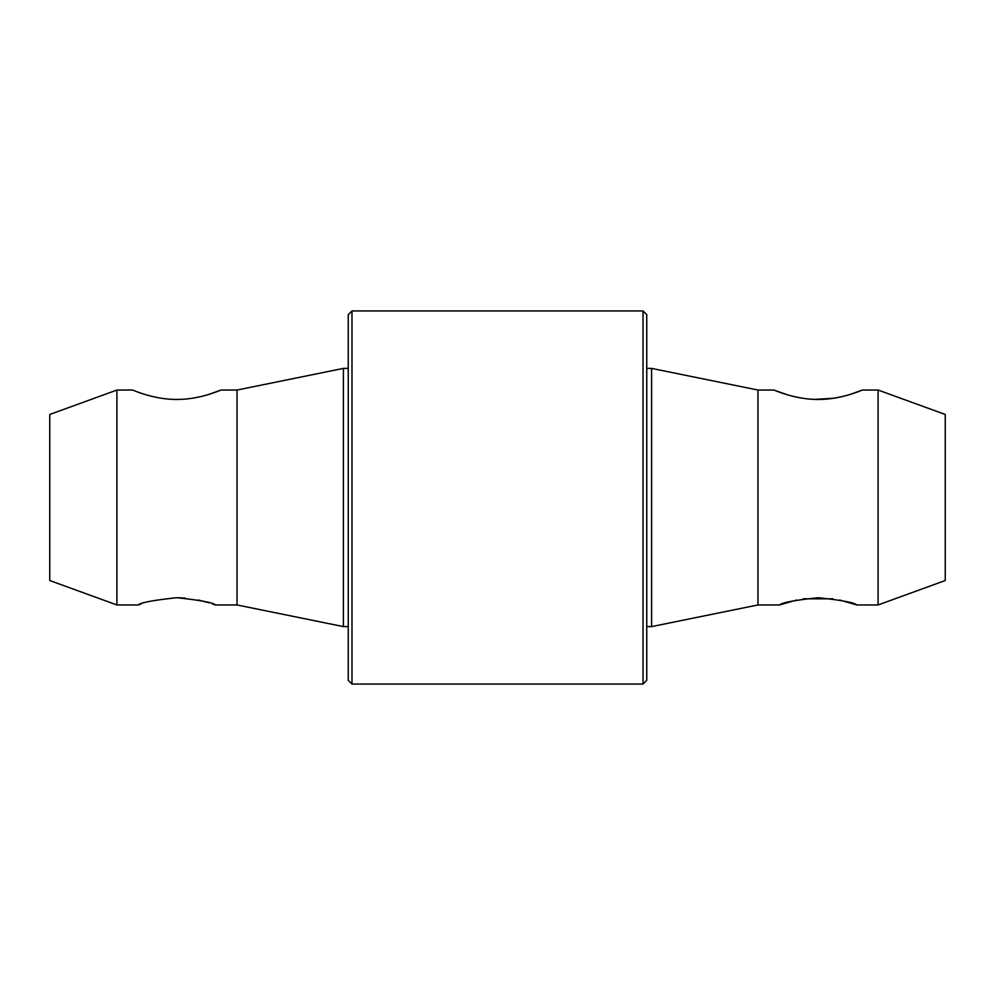 <?xml version="1.0" encoding="UTF-8"?>
<svg xmlns="http://www.w3.org/2000/svg" width="995" height="995" viewBox="0 0 995 995"><rect width="100%" height="100%" fill="white"/><g stroke="black" fill="none" stroke-linecap="round" stroke-linejoin="round"><path stroke-width="1.49" d="M141.029 603.977L138.23 604.96C140.469 602.622 153.329 600.209 176.836 597.709C200.343 600.209 213.216 602.622 215.442 604.96L212.42 603.903M172.881 399.381L176.836 399.455C152.956 399.58 132.235 389.704 132.596 390.04L116.912 390.04L116.912 604.96L49.75 580.52L49.75 414.48L116.912 390.04M849.506 394.617L862.404 390.04C862.764 389.717 841.932 399.592 818.176 399.455C794.284 399.58 773.563 389.704 773.923 390.04L786.933 394.654M793.537 396.445L801.174 398.012M809.569 399.082L813.811 399.356M814.694 399.393L833.798 398.236M835.29 397.988L842.765 396.445M796.535 600.047L779.558 604.96C781.796 602.622 794.657 600.209 818.164 597.709C841.67 600.209 854.543 602.622 856.77 604.96L839.743 600.035M833.039 598.816L803.288 598.816M215.442 604.96L237.034 604.96L237.034 390.04L221.077 390.04C221.437 389.717 200.592 399.592 176.836 399.455M138.23 604.96L116.912 604.96M237.034 604.96L343.399 626.601L343.399 368.399L237.034 390.04M348.25 368.399L343.399 368.399M348.25 626.601L343.399 626.601M348.25 680.331L348.25 314.669L351.981 310.938L351.981 684.062L348.25 680.331M643.019 310.938L646.75 314.669L646.75 680.331L643.019 684.062L643.019 310.938L351.981 310.938M643.019 684.062L351.981 684.062M779.558 604.96L757.966 604.96L651.601 626.601L651.601 368.399L646.75 368.399M651.601 626.601L646.75 626.601M757.966 604.96L757.966 390.04L651.601 368.399M878.087 390.04L945.25 414.48L945.25 580.52L878.087 604.96L878.087 390.04L862.404 390.04M773.923 390.04L757.966 390.04M878.087 604.96L856.77 604.96M208.925 602.771L198.391 600.022M185.244 598.07L176.836 597.709M181.538 399.343L185.543 399.07M186.053 399.032L192.358 398.249M193.988 397.988L201.4 396.458M208.067 394.654L221.077 390.04"/></g></svg>
